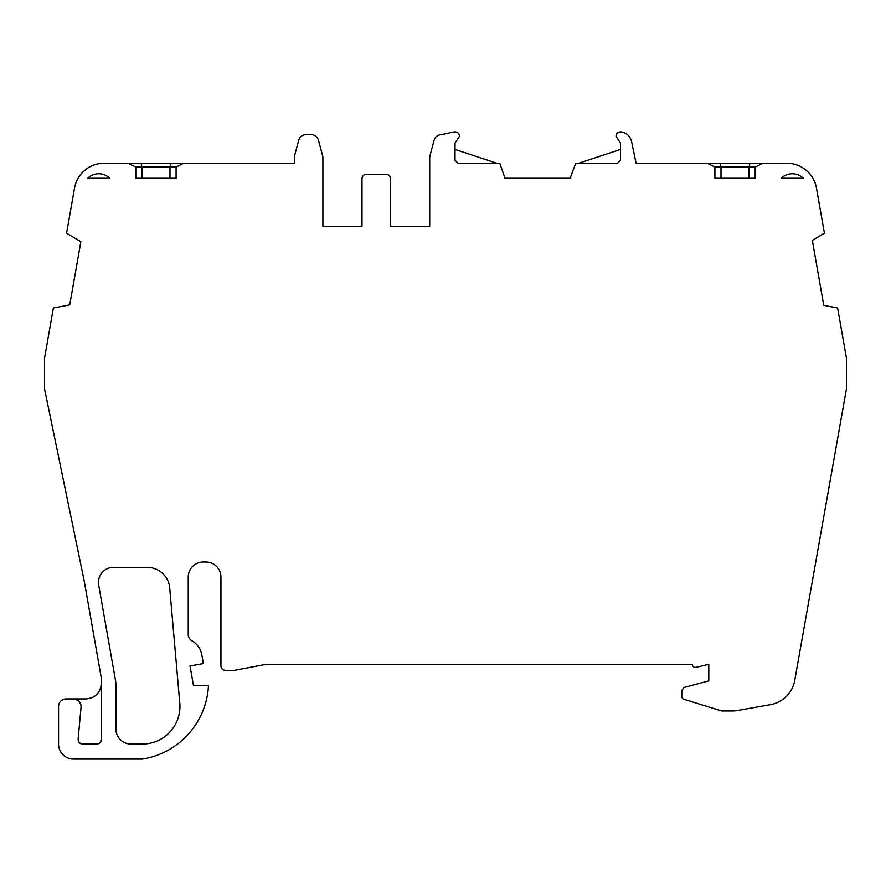 <?xml version="1.0" encoding="UTF-8"?>
<svg xmlns="http://www.w3.org/2000/svg" width="891" height="891" viewBox="0 0 891 891"><rect width="100%" height="100%" fill="white"/><g stroke="black" fill="none" stroke-linecap="round" stroke-linejoin="round"><path stroke-width="1.34" d="M179.793 703.166A37.611 37.611 0 0 1 142.326 744.052L130.921 744.052A15.047 15.047 0 0 1 115.897 729.016L115.897 684.533A21.061 21.061 0 0 0 115.585 680.88L98.678 585.031A15.047 15.047 0 0 1 113.491 567.367L147.238 567.367A22.565 22.565 0 0 1 169.713 587.971L179.793 703.166M183.791 163.242L176.084 167.029L176.084 178.278L135.811 178.278L135.811 167.029L128.104 163.242L294.553 163.242L294.553 155.747L298.719 140.199C299.888 136.713 302.316 134.853 305.992 134.63L311.193 134.63C314.868 134.853 317.296 136.713 318.455 140.199L322.631 155.758A7.518 7.518 0 0 1 322.887 157.696L322.887 226.425L362.002 226.425L362.002 178.757C362.269 176.028 363.773 174.513 366.513 174.246L386.07 174.246C388.81 174.513 390.314 176.028 390.581 178.757L390.581 226.425L390.581 178.757A4.511 4.511 0 0 0 386.07 174.246M504.662 178.278L505.03 177.387A1.504 1.504 0 0 1 504.662 178.278L570.841 178.278A1.504 1.504 0 0 1 570.474 177.387L575.742 163.242L617.508 163.242L620.515 160.224L620.515 143.05L616.004 136.245C616.461 133.171 618.243 131.723 621.35 131.901L622.609 132.191C627.353 133.55 630.338 136.624 631.541 141.413L636.118 163.242L786.274 163.242A30.094 30.094 0 0 1 816.468 188.101L824.42 233.175L812.325 240.403L823.752 305.323L837.618 307.996L846.45 358.115L846.45 388.91L794.761 680.301A30.094 30.094 0 0 1 770.359 704.681L736.712 710.617A22.565 22.565 0 0 1 732.792 710.962L722.256 710.962A4.511 4.511 0 0 1 720.93 710.751L683.909 699.268A3.007 3.007 0 0 1 681.793 696.394L681.793 690.414L684.021 687.507L708.79 680.869L708.79 664.318L696.027 667.337C693.822 667.593 692.563 666.624 692.24 664.43A3.007 3.007 0 0 1 692.24 664.318L266.086 664.318L234.489 670.333L225.456 670.333A4.511 4.511 0 0 1 220.946 665.822L220.946 577.056A15.047 15.047 0 0 0 205.899 562.009L203.271 562.009A15.047 15.047 0 0 0 188.235 577.056L188.235 634.314A7.518 7.518 0 0 0 192.033 640.852C197.334 644.026 200.598 648.637 201.789 654.707L203.36 663.595L190.017 665.945L193.447 685.379L208.494 685.379A78.542 78.542 0 0 1 142.304 759.099L73.608 759.099A15.047 15.047 0 0 1 58.561 744.052L58.561 706.44A7.518 7.518 0 0 1 66.09 698.923L73.608 698.923C78.174 699.368 80.68 701.874 81.126 706.44L78.141 739.051C78.163 742.058 79.655 743.729 82.629 744.052L96.763 744.052C99.491 743.807 100.995 742.303 101.273 739.541L101.273 677.728L84.222 581.01L44.55 388.91L44.55 358.115L53.382 307.996L69.743 304.845L80.869 241.728L66.58 233.175L74.532 188.101A30.094 30.094 0 0 1 104.726 163.242L128.104 163.242M245.593 163.242L250.204 163.242L245.593 163.242M322.887 157.696L322.887 178.278M429.707 157.696L429.963 155.758A7.518 7.518 0 0 0 429.707 157.696L429.707 226.425L390.581 226.425M429.707 178.278L429.707 176.173M455.023 149.432L496.755 163.242M617.508 163.242L578.749 163.242L620.515 149.432M645.407 163.242L640.796 163.242L645.407 163.242M101.273 683.876C100.338 692.964 95.326 697.976 86.227 698.923L73.608 698.923M781.229 178.278A15.793 15.793 0 0 1 803.348 178.278L781.229 178.278M87.652 178.278A15.793 15.793 0 0 1 109.771 178.278L87.652 178.278M762.896 163.242L755.189 167.029L755.189 178.278L714.916 178.278L714.916 167.029L707.209 163.242M505.03 178.278L499.762 163.242L458.03 163.242L455.023 160.224L455.023 143.05L459.533 136.245C459.088 133.171 457.306 131.723 454.198 131.901L441.39 134.63C437.715 134.853 435.298 136.713 434.129 140.199L434.218 139.887M429.963 155.758L434.129 140.199L429.963 155.758M366.513 174.246A4.511 4.511 0 0 0 362.002 178.757L362.002 226.425M176.084 167.029L169.992 167.029L170.805 163.242M141.09 163.242L141.914 167.029L169.992 167.029L169.992 178.278L176.084 178.278M135.811 178.278L141.914 178.278L141.914 167.029L135.811 167.029M459.266 163.242L458.03 163.242M570.474 177.387L570.474 178.278M755.189 167.029L749.086 167.029L749.91 163.242M720.195 163.242L721.008 167.029L749.086 167.029L749.086 178.278L755.189 178.278M714.916 178.278L721.008 178.278L721.008 167.029L714.916 167.029M318.365 139.887L322.631 155.758M100.371 742.259L101.273 739.541M74.922 699.045L78.363 700.616M78.931 701.128L81.081 705.561M79.7 742.983L82.629 744.052"/></g></svg>
